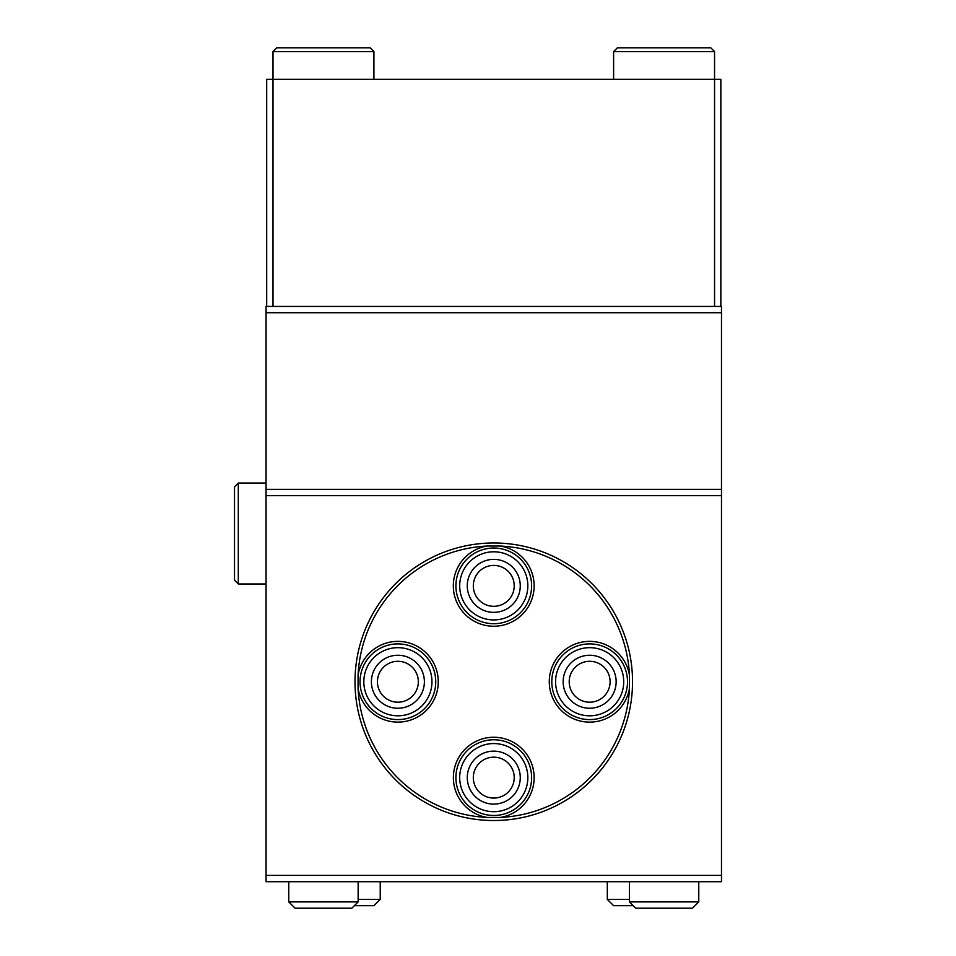 <?xml version="1.0" encoding="UTF-8"?>
<svg xmlns="http://www.w3.org/2000/svg" width="956" height="956" viewBox="0 0 956 956"><rect width="100%" height="100%" fill="white"/><g stroke="black" fill="none" stroke-linecap="round" stroke-linejoin="round"><path stroke-width="1.43" d="M531.62 777.622A37.846 37.846 0 0 1 474.845 810.401A37.846 37.846 0 0 1 474.845 744.843A37.846 37.846 0 0 1 531.62 777.622A37.846 37.846 0 0 0 474.845 744.843A37.846 37.846 0 0 0 474.845 810.401A37.846 37.846 0 0 0 531.62 777.622M467.281 777.622A26.493 26.493 0 0 0 507.015 800.566A26.493 26.493 0 0 0 507.015 754.678A26.493 26.493 0 0 0 467.281 777.622M234.519 580.184L234.519 486.831L238.295 483.043L238.295 583.973L234.519 580.184L234.519 500.084M238.295 583.973L266.055 583.973M370.139 47.8L373.916 51.588L272.998 51.588L276.774 47.8L370.139 47.8L290.026 47.8M373.916 79.336L373.916 51.588M531.62 585.861A37.846 37.846 0 0 1 474.845 618.64A37.846 37.846 0 0 1 474.845 553.094A37.846 37.846 0 0 1 531.62 585.861M467.281 585.861A26.493 26.493 0 0 0 507.015 608.805A26.493 26.493 0 0 0 507.015 562.917A26.493 26.493 0 0 0 467.281 585.861M473.316 585.861A20.446 20.446 0 0 1 503.991 568.151A20.446 20.446 0 0 1 503.991 603.571A20.446 20.446 0 0 1 473.316 585.861M569.202 681.748A20.446 20.446 0 0 1 599.878 664.038A20.446 20.446 0 0 1 599.878 699.457A20.446 20.446 0 0 1 569.202 681.748M377.441 681.748A20.446 20.446 0 0 1 408.116 664.038A20.446 20.446 0 0 1 408.116 699.457A20.446 20.446 0 0 1 377.441 681.748M473.316 777.622A20.446 20.446 0 0 1 503.991 759.912A20.446 20.446 0 0 1 503.991 795.332A20.446 20.446 0 0 1 473.316 777.622M354.999 681.748A138.775 138.775 0 0 0 563.156 801.929A138.775 138.775 0 0 0 563.156 561.566A138.775 138.775 0 0 0 354.999 681.748M629.466 688.416L629.466 675.079A135.86 135.86 0 0 0 500.43 546.043L487.106 546.043A135.86 135.86 0 0 0 358.07 675.079L358.07 688.416A135.86 135.86 0 0 0 487.106 817.44L500.43 817.44A135.86 135.86 0 0 0 629.466 688.416A40.367 40.367 0 0 1 586.303 721.983A40.367 40.367 0 0 1 549.282 681.748A40.367 40.367 0 0 1 586.303 641.512A40.367 40.367 0 0 1 629.466 675.079M551.803 681.748A37.846 37.846 0 0 0 608.578 714.526A37.846 37.846 0 0 0 608.578 648.969A37.846 37.846 0 0 0 551.803 681.748M455.916 585.861A37.846 37.846 0 0 0 512.691 618.64A37.846 37.846 0 0 0 512.691 553.094A37.846 37.846 0 0 0 455.916 585.861M455.916 777.622A37.846 37.846 0 0 0 512.691 810.401A37.846 37.846 0 0 0 512.691 744.843A37.846 37.846 0 0 0 455.916 777.622M360.042 681.748A37.846 37.846 0 0 0 416.816 714.526A37.846 37.846 0 0 0 416.816 648.969A37.846 37.846 0 0 0 360.042 681.748M487.106 817.44A40.367 40.367 0 0 1 491.539 737.315A40.367 40.367 0 0 1 533.89 773.177A40.367 40.367 0 0 1 500.43 817.44M358.07 675.079A40.367 40.367 0 0 1 419.971 647.953A40.367 40.367 0 0 1 419.971 715.542A40.367 40.367 0 0 1 358.07 688.416M500.43 546.043A40.367 40.367 0 0 1 533.89 590.318A40.367 40.367 0 0 1 491.539 626.18A40.367 40.367 0 0 1 487.106 546.043M266.688 306.422L266.688 79.336L720.86 79.336L720.86 306.422L266.055 306.422L266.055 881.707L721.481 881.707L721.481 875.397L266.055 875.397M272.998 51.588L272.998 306.422M714.55 51.588L613.621 51.588L617.409 47.8L710.762 47.8L714.55 51.588L714.55 306.422M629.395 899.369L607.311 899.369L613.621 905.679L633.171 905.679M664.085 908.2L692.467 908.2L698.776 901.89L629.395 901.89L635.692 908.2L664.085 908.2M323.451 908.2L351.844 908.2L358.153 901.89L288.76 901.89L295.069 908.2L323.451 908.2M354.365 905.679L373.916 905.679L380.225 899.369L358.153 899.369M720.86 306.422L721.481 306.422L721.481 875.397M721.481 495.662L266.055 495.662M721.481 489.353L266.055 489.353M721.481 312.731L266.055 312.731M710.762 47.8L630.649 47.8M627.495 681.748A37.846 37.846 0 0 1 570.732 714.526A37.846 37.846 0 0 1 570.732 648.969A37.846 37.846 0 0 1 627.495 681.748M563.156 681.748A26.493 26.493 0 0 1 602.901 658.803A26.493 26.493 0 0 1 602.901 704.692A26.493 26.493 0 0 1 563.156 681.748M435.733 681.748A37.846 37.846 0 0 1 378.97 714.526A37.846 37.846 0 0 1 378.97 648.969A37.846 37.846 0 0 1 435.733 681.748M371.394 681.748A26.493 26.493 0 0 1 411.14 658.803A26.493 26.493 0 0 1 411.14 704.692A26.493 26.493 0 0 1 371.394 681.748M527.832 777.622A34.058 34.058 0 0 0 476.733 748.13A34.058 34.058 0 0 0 476.733 807.127A34.058 34.058 0 0 0 527.832 777.622M527.832 585.861A34.058 34.058 0 0 0 476.733 556.368A34.058 34.058 0 0 0 476.733 615.365A34.058 34.058 0 0 0 527.832 585.861M623.718 681.748A34.058 34.058 0 0 0 572.62 652.243A34.058 34.058 0 0 0 572.62 711.24A34.058 34.058 0 0 0 623.718 681.748M431.957 681.748A34.058 34.058 0 0 0 380.858 652.243A34.058 34.058 0 0 0 380.858 711.24A34.058 34.058 0 0 0 431.957 681.748M238.295 483.043L266.055 483.043M613.621 905.679L607.311 899.369L607.311 881.707M629.395 881.707L629.395 901.89M698.776 881.707L698.776 901.89M288.76 881.707L288.76 901.89M358.153 881.707L358.153 901.89M380.225 881.707L380.225 899.369M613.621 79.336L613.621 51.588"/></g></svg>
